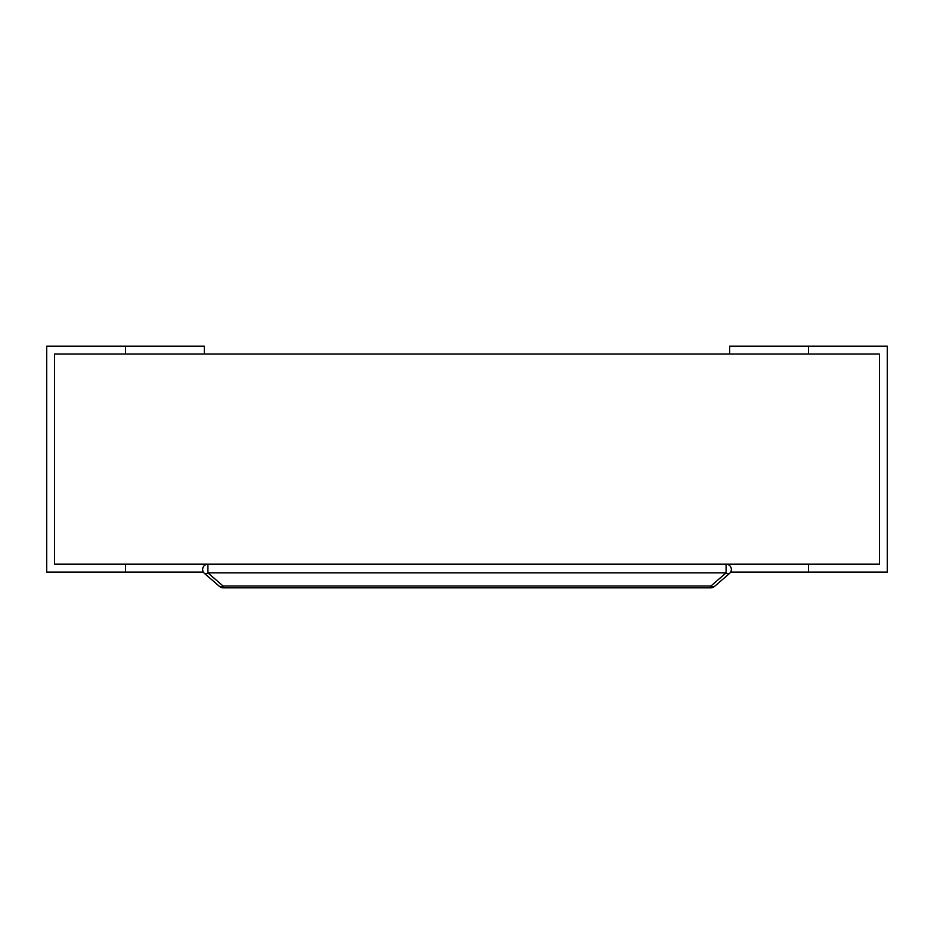 <?xml version="1.0" encoding="UTF-8"?>
<svg xmlns="http://www.w3.org/2000/svg" width="934" height="934" viewBox="0 0 934 934"><rect width="100%" height="100%" fill="white"/><g stroke="black" fill="none" stroke-linecap="round" stroke-linejoin="round"><path stroke-width="1.4" d="M204.312 354.044L204.312 346.164L125.506 346.164L125.506 354.044L54.581 354.044L54.581 564.194L879.419 564.194L879.419 354.044L54.581 354.044L54.581 564.194L125.506 564.194L125.506 572.075L203.355 572.075M710.914 587.836A5.254 5.254 0 0 0 714.358 586.552A5.254 2.569 -130.9 0 1 710.914 586.003L726.092 572.869L207.908 572.869L207.908 564.194A5.254 5.254 0 0 0 204.464 573.418A5.254 2.569 -49.1 0 0 207.908 572.869L223.086 586.003A5.254 2.569 130.9 0 1 219.642 586.552A5.254 5.254 0 0 0 223.086 587.836L223.086 586.003L710.914 586.003L710.914 587.836L223.086 587.836M219.642 586.552L204.464 573.418M729.536 573.418A5.254 5.254 0 0 0 726.092 564.194L726.092 572.869A5.254 2.569 49.1 0 0 729.536 573.418L714.358 586.552M204.312 564.194L204.312 565.619M125.506 346.164L46.7 346.164L46.7 572.075L125.506 572.075M808.494 572.075L808.494 564.194L879.419 564.194L879.419 354.044L808.494 354.044L808.494 346.164L887.3 346.164L887.3 572.075L730.645 572.075M729.688 564.194L729.688 565.619M729.688 354.044L729.688 346.164L808.494 346.164"/></g></svg>
